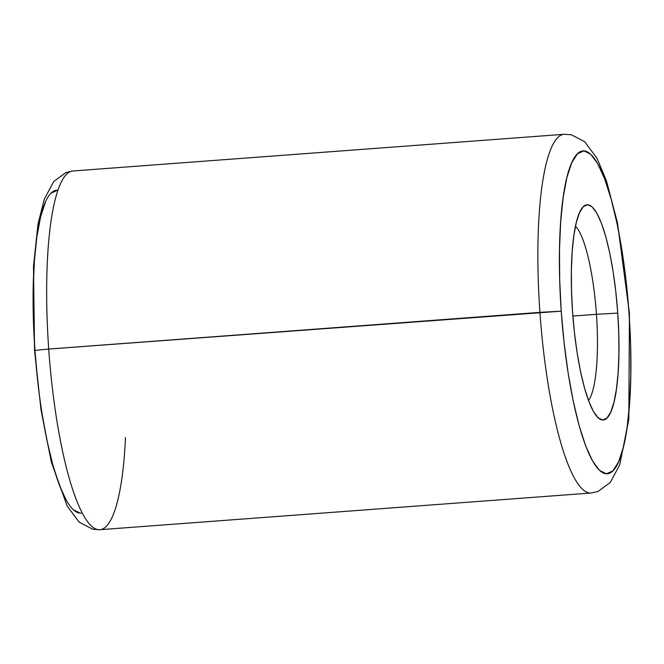 <?xml version="1.0" encoding="UTF-8"?>
<svg xmlns="http://www.w3.org/2000/svg" width="664" height="664" viewBox="0 0 664 664"><rect width="100%" height="100%" fill="white"/><g stroke="black" fill="none" stroke-linecap="round" stroke-linejoin="round"><path stroke-width="1" d="M33.391 319.019L34.935 350.492A161.883 33.739 85.7 0 0 82.104 512.899M125.471 437.618A179.869 37.491 -94.3 0 1 99.608 529.731A179.869 37.491 -94.3 0 1 48.713 349.056L34.536 350.434L48.713 349.056A179.869 37.491 85.7 0 0 99.791 529.714L92.719 529.241L79.207 522.186L67.205 506.126L51.369 462.161L41.019 409.937L34.536 350.434L33.499 266.131L37.997 224.1L44.272 199.15L53.784 181.455L65.902 172.557L72.998 170.972A179.869 37.491 85.7 0 0 48.713 349.056L539.923 312.362A179.869 37.491 85.7 0 0 590.819 493.037M99.791 529.714L591.001 493.028A179.869 37.491 -94.3 0 1 539.923 312.362L561.229 311.175A161.883 33.739 -94.3 0 1 583.855 150.894A161.883 33.739 -94.3 0 1 629.065 313.508L630.609 344.981L630.8 375.202L629.621 403.007L627.115 427.325L623.38 447.229L618.558 461.945L612.839 470.917L606.439 473.789L599.6 470.461L592.603 461.057L585.689 445.934L579.149 425.682L573.223 401.073L568.135 373.052L564.085 342.699L561.229 311.175L559.686 279.702L559.495 249.481L560.673 221.676L563.18 197.357L566.915 177.454L571.737 162.738L577.456 153.766L583.855 150.894L590.694 154.222L597.691 163.626L604.605 178.749L611.146 199.001L617.072 223.61L622.16 251.631L626.21 281.984L629.065 313.508A161.883 33.739 -94.3 0 1 606.439 473.789A161.883 33.739 -94.3 0 1 561.229 311.175L48.713 349.056A179.869 37.491 -94.3 0 1 73.181 170.963M596.446 314.296A89.939 18.741 85.7 0 0 575.481 226.15A89.939 18.741 -94.3 0 1 596.446 314.296L572.874 316.064L596.446 314.296A89.939 18.741 -94.3 0 1 588.503 400.5A89.939 18.741 85.7 0 0 596.446 314.296L617.761 313.118L596.446 314.296M572.534 311.565A107.925 22.493 -94.3 0 1 582.511 207.55A107.925 22.493 -94.3 0 1 617.761 313.118A107.925 22.493 -94.3 0 1 598.222 417.847A107.925 22.493 -94.3 0 1 572.534 311.565L574.443 332.581L577.14 352.816L580.527 371.491L584.486 387.901L588.844 401.405L593.45 411.489L598.115 417.756L602.671 419.972L606.938 418.063L610.755 412.078L613.968 402.268L616.458 388.996L618.126 372.786L618.914 354.252L618.79 334.1L617.761 313.118L615.852 292.102L613.154 271.866L609.768 253.191L605.809 236.782L601.451 223.278L596.845 213.202L592.18 206.927L587.623 204.711L583.357 206.628L579.539 212.604L576.327 222.415L573.837 235.687L572.169 251.897L571.38 270.439L571.505 290.583L572.534 311.565M564.392 134.269A179.869 37.491 85.7 0 0 539.923 312.362A179.869 37.491 -94.3 0 1 564.209 134.286L72.998 170.972M58 190.236A161.883 33.739 85.7 0 0 34.935 350.492L37.79 382.016M41.84 412.369L46.928 440.39L52.854 464.999L59.395 485.251L66.309 500.374M73.306 509.778L80.145 513.106M57.56 190.211L51.161 193.083M45.442 202.055L40.62 216.771L36.885 236.674L34.379 260.993L33.2 288.798M591.001 493.028L597.932 491.501L610.241 482.52L619.728 464.85L628.8 419.515L629.464 313.566L617.487 222.946L606.572 181.222L597.102 158.455L584.702 141.731L571.405 134.784L564.209 134.286"/></g></svg>
